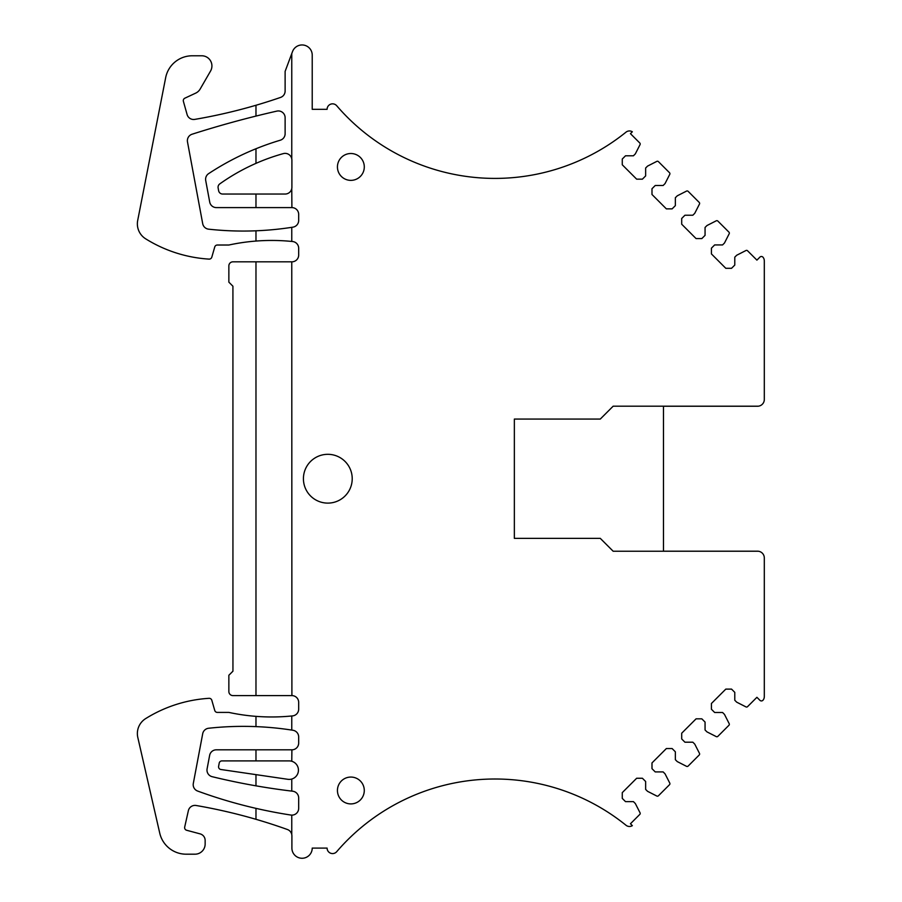 <?xml version="1.0" encoding="UTF-8"?>
<svg xmlns="http://www.w3.org/2000/svg" width="902" height="902" viewBox="0 0 902 902"><rect width="100%" height="100%" fill="white"/><g stroke="black" fill="none" stroke-linecap="round" stroke-linejoin="round"><path stroke-width="1.35" d="M291.763 761.265A9.245 9.245 0 0 0 289.192 760.905L221.881 760.905A2.706 2.706 0 0 0 219.22 763.103L218.611 766.317A2.706 2.706 0 0 0 220.889 769.496L287.851 779.305A9.245 9.245 0 0 0 298.438 770.15A9.245 9.245 0 0 0 291.763 761.265L291.898 749.821A6.776 6.776 0 0 0 298.675 743.045L298.675 736.968A6.776 6.776 0 0 0 292.958 730.27A318.936 318.936 0 0 0 291.763 730.079A318.936 318.936 0 0 0 208.621 728.252A6.776 6.776 0 0 0 202.702 733.732L193.31 783.432A6.776 6.776 0 0 0 197.639 791.054A485.817 485.817 0 0 0 255.976 808.361L255.976 819.309A542.215 542.215 0 0 1 287.411 829.513A6.776 6.776 0 0 1 291.898 835.895L291.898 848.094A10.17 10.17 0 0 0 302.069 858.264A10.17 10.17 0 0 0 312.227 848.094L327.099 848.094A5.468 5.468 0 0 0 336.728 851.657A208.7 208.7 0 0 1 626.011 825.262A5.48 5.48 0 0 0 632.347 825.646L630.453 823.751L639.811 814.393A1.353 1.353 0 0 0 640.059 812.826L635.335 803.535L633.418 801.619L625.503 801.619L622.267 798.394L622.267 792.632L636.654 778.257L642.404 778.257L645.64 781.493L645.64 789.408L647.557 791.325L656.836 796.049A1.398 1.398 0 0 0 658.392 795.812L669.543 784.672A1.398 1.398 0 0 0 669.78 783.105L665.045 773.826L663.128 771.909L655.224 771.909L651.988 768.673L651.988 762.923L666.364 748.547L672.114 748.547L675.35 751.783L675.35 759.687L677.267 761.604L686.546 766.339A1.398 1.398 0 0 0 688.113 766.102L699.253 754.951A1.398 1.398 0 0 0 699.49 753.395L694.754 744.116L692.837 742.199L684.934 742.199L681.698 738.963L681.698 733.213L696.073 718.838L701.824 718.838L705.06 722.062L705.06 729.977L706.976 731.894L716.267 736.618A1.398 1.398 0 0 0 717.823 736.393L728.974 725.242A1.398 1.398 0 0 0 729.199 723.686L724.475 714.395L722.558 712.479L714.643 712.479L711.419 709.243L711.419 703.492L725.794 689.117L731.545 689.117L734.78 692.353L734.78 700.256L736.697 702.173L745.977 706.909A1.353 1.353 0 0 0 747.544 706.661L756.913 697.302L759.935 700.324A2.086 2.086 0 0 0 762.991 700.211A5.468 5.468 0 0 0 764.186 697.787A10.17 10.17 0 0 0 764.31 696.243L764.31 557.966A6.776 6.776 0 0 0 758.334 551.235L613.157 551.235L600.281 538.359L514.354 538.359L514.354 419.069L600.281 419.069L613.157 406.193L758.334 406.193A6.776 6.776 0 0 0 764.31 399.462L764.31 261.185A10.17 10.17 0 0 0 764.186 259.641A5.468 5.468 0 0 0 762.991 257.217A2.086 2.086 0 0 0 759.935 257.093L756.913 260.126L747.555 250.767A1.353 1.353 0 0 0 745.977 250.508L736.697 255.243L734.78 257.16L734.78 265.064L731.545 268.3L725.794 268.3L711.419 253.924L711.419 248.174L714.643 244.938L722.558 244.938L724.475 243.021L729.199 233.742A1.398 1.398 0 0 0 728.974 232.175L717.823 221.035A1.398 1.398 0 0 0 716.267 220.798L706.976 225.534L705.06 227.451L705.06 235.354L701.824 238.59L696.073 238.59L681.698 224.215L681.698 218.464L684.934 215.228L692.837 215.228L694.754 213.312L699.49 204.021A1.398 1.398 0 0 0 699.253 202.465L688.113 191.314A1.398 1.398 0 0 0 686.546 191.089L677.267 195.813L675.35 197.73L675.35 205.645L672.114 208.869L666.364 208.869L651.988 194.494L651.988 188.744L655.224 185.508L663.128 185.508L665.045 183.591L669.78 174.311A1.398 1.398 0 0 0 669.543 172.756L658.392 161.605A1.398 1.398 0 0 0 656.836 161.368L647.557 166.103L645.64 168.02L645.64 175.924L642.404 179.16L636.654 179.16L622.267 164.784L622.267 159.034L625.503 155.798L633.418 155.798L635.335 153.881L640.059 144.602A1.398 1.398 0 0 0 639.834 143.046L630.453 133.665L632.347 131.771A5.48 5.48 0 0 0 626.011 132.154A208.7 208.7 0 0 1 336.728 105.759A5.468 5.468 0 0 0 327.099 109.322L312.227 109.322L312.227 55.101A10.17 10.17 0 0 0 292.541 51.538L285.122 71.371L285.122 91.023A6.776 6.776 0 0 1 280.556 97.427A542.215 542.215 0 0 1 194.764 119.391A6.776 6.776 0 0 1 187.097 114.543L183.399 101.374A2.706 2.706 0 0 1 184.865 98.183L195.666 93.143A10.17 10.17 0 0 0 200.176 89.016L210.561 71.032A10.17 10.17 0 0 0 201.755 55.777L192.261 55.777A27.116 27.116 0 0 0 165.664 77.685L137.69 220.483A17.623 17.623 0 0 0 145.662 238.816A135.559 135.559 0 0 0 209.038 259.111A2.706 2.706 0 0 0 211.812 257.149L214.744 246.979A2.706 2.706 0 0 1 217.348 245.017L228.871 245.017A203.333 203.333 0 0 1 255.976 241.06L255.976 230.799A318.936 318.936 0 0 0 291.763 227.338A318.936 318.936 0 0 0 292.958 227.146A6.776 6.776 0 0 0 298.675 220.46L298.675 214.383A6.776 6.776 0 0 0 291.898 207.607L291.763 188.631A6.776 6.776 0 0 0 291.898 187.266L291.898 160.161A6.776 6.776 0 0 0 291.763 158.797L291.763 53.635M764.31 596.493L764.31 557.966M255.976 819.309A542.215 542.215 0 0 0 196.129 805.497A6.776 6.776 0 0 0 188.36 810.695L184.696 827.055A2.706 2.706 0 0 0 186.646 830.268L200.12 833.876A6.776 6.776 0 0 1 205.149 840.427L205.149 844.024A10.17 10.17 0 0 1 194.979 854.194L186.162 854.194A27.116 27.116 0 0 1 159.744 833.144L137.814 737.486A17.623 17.623 0 0 1 145.662 718.601A135.559 135.559 0 0 1 209.038 698.317A2.706 2.706 0 0 1 211.812 700.268L214.744 710.438A2.706 2.706 0 0 0 217.348 712.411L228.871 712.411A203.333 203.333 0 0 0 291.763 715.974A203.333 203.333 0 0 0 292.598 715.895A6.776 6.776 0 0 0 298.675 709.152L298.675 702.376A6.776 6.776 0 0 0 291.898 695.6L291.763 261.828L232.93 261.828A4.07 4.07 0 0 0 228.86 265.887L228.86 282.157L232.919 286.216L232.941 671.189L228.86 675.26L228.86 691.53A4.07 4.07 0 0 0 232.93 695.6L291.763 695.6M255.976 726.629L255.976 716.357M255.976 808.361A485.817 485.817 0 0 0 290.872 815.047A6.776 6.776 0 0 0 298.675 808.339L298.675 797.943A6.776 6.776 0 0 0 292.699 791.212A677.774 677.774 0 0 1 291.763 791.099L291.763 779.035M291.763 834.53L291.763 815.115M255.976 774.638L255.976 785.834A677.774 677.774 0 0 1 212.15 776.69A6.776 6.776 0 0 1 207.099 768.842L209.647 755.335A6.776 6.776 0 0 1 216.311 749.821L291.763 749.821M337.438 790.49A13.417 13.417 0 0 0 357.575 802.103A13.417 13.417 0 0 0 357.575 778.866A13.417 13.417 0 0 0 337.438 790.49M337.438 166.938A13.417 13.417 0 0 0 357.575 178.562A13.417 13.417 0 0 0 357.575 155.313A13.417 13.417 0 0 0 337.438 166.938M303.422 478.714A24.399 24.399 0 0 0 340.02 499.843A24.399 24.399 0 0 0 340.02 457.585A24.399 24.399 0 0 0 303.422 478.714M291.763 261.828L291.898 261.828A6.776 6.776 0 0 0 298.675 255.04L298.675 248.264A6.776 6.776 0 0 0 292.598 241.522A203.333 203.333 0 0 0 291.763 241.443L291.763 227.338M291.763 730.079L291.763 715.974M255.976 760.905L255.976 749.821M291.763 207.607L216.379 207.607A6.776 6.776 0 0 1 209.715 202.059L205.712 180.524A6.776 6.776 0 0 1 208.644 173.624A271.107 271.107 0 0 1 255.976 148.751L255.976 163.363A203.333 203.333 0 0 0 219.761 183.907A4.07 4.07 0 0 0 218.126 187.966L218.634 190.728A4.07 4.07 0 0 0 222.636 194.043L285.122 194.043A6.776 6.776 0 0 0 291.763 188.631M255.976 207.607L255.976 194.043M291.763 158.797A6.776 6.776 0 0 0 283.307 153.622A203.333 203.333 0 0 0 255.976 163.363M255.976 230.799A318.936 318.936 0 0 1 208.633 229.176A6.776 6.776 0 0 1 202.702 223.673L187.492 141.907A6.776 6.776 0 0 1 192.092 134.218A1024.943 1024.943 0 0 1 276.846 111.115A6.776 6.776 0 0 1 285.122 117.722L285.122 133.721A6.776 6.776 0 0 1 280.285 140.216A271.107 271.107 0 0 0 255.976 148.751M255.976 785.834A677.774 677.774 0 0 0 291.763 791.099M758.334 551.235A6.776 6.776 0 0 0 757.522 551.178L663.466 551.178L663.466 406.238L757.522 406.238A6.776 6.776 0 0 0 758.334 406.193M764.31 399.462L764.31 360.935M291.763 241.443A203.333 203.333 0 0 0 255.976 241.06M255.976 116.076L255.976 105.263M255.976 695.6L255.976 261.828M600.281 538.359L613.157 551.235M613.157 406.193L600.281 419.069"/></g></svg>
